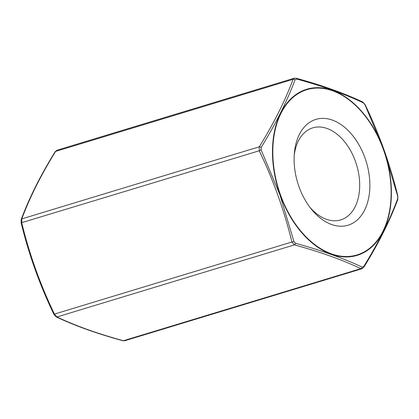<?xml version="1.0" encoding="UTF-8"?>
<svg xmlns="http://www.w3.org/2000/svg" width="419" height="419" viewBox="0 0 419 419"><rect width="100%" height="100%" fill="white"/><g stroke="black" fill="none" stroke-linecap="round" stroke-linejoin="round"><path stroke-width="0.63" d="M362.21 267.097L363.723 266.442C378.352 242.91 389.675 220.321 397.694 198.658L397.715 196.27L383.814 149.688L364.902 104.635L363.409 102.901C344.418 93.898 322.159 85.947 296.626 79.05L295.117 79.71C287.015 101.257 275.692 123.851 261.142 147.488L261.126 149.882L279.971 194.961L293.934 241.512L295.426 243.245C320.944 250.274 343.208 258.224 362.21 267.097A1.681 1.283 114.9 0 1 360.874 268.637L362.063 268.705L124.715 340.752L122.966 340.752A1.681 1 -74.6 0 0 123.401 340.72L124.909 340.684M294.196 155.543A48.106 31.189 -106.9 0 1 312.763 127.858A48.106 31.189 -106.9 0 1 355.438 161.378A48.106 31.189 -106.9 0 1 340.71 219.917A48.106 31.189 -106.9 0 1 309.882 207.227M298.983 186.685A55.298 35.856 -106.9 0 1 294.342 153.433A55.298 35.856 -106.9 0 1 324.458 118.42A55.298 35.856 -106.9 0 1 364.975 157.911A55.298 35.856 -106.9 0 1 357.842 219.42A55.298 35.856 -106.9 0 1 311.176 208.903A55.298 35.856 -106.9 0 1 298.983 186.685M56.937 150.243L55.617 151.411A1.681 0.906 -148.5 0 0 55.177 151.678L56.937 150.248L294.285 78.196L293.091 79.327A1.681 1.189 20.8 0 1 295.117 79.71M122.966 340.752C97.459 333.807 75.211 325.856 56.214 316.905L53.915 314.376L54.428 314.093L291.902 242.009C284.281 210.61 273.392 180.196 259.235 150.777L259.267 146.812C273.806 123.322 285.082 100.827 293.091 79.327L55.617 151.411C41.078 174.896 29.801 197.391 21.793 218.891L21.762 222.861C29.388 254.265 40.276 284.674 54.428 314.093L56.911 316.968C75.808 325.877 97.973 333.791 123.401 340.72L360.874 268.637C341.972 259.728 319.812 251.809 294.379 244.885L291.902 242.009L293.934 241.512M56.214 316.905A1.681 1.283 -65.1 0 0 56.911 316.968L294.379 244.885A1.681 1 105.4 0 0 295.426 243.245M53.915 314.376C39.716 284.857 28.791 254.338 21.133 222.829L259.235 150.777L261.126 149.882M261.142 147.488A1.681 0.906 31.5 0 0 259.267 146.812L21.793 218.891A1.681 1.189 -159.2 0 0 21.212 219.446L21.212 219.446C29.267 197.831 40.591 175.242 55.177 151.678M363.723 266.442A1.681 0.906 31.5 0 1 363.823 267.27L363.823 267.27C378.409 243.706 389.728 221.117 397.783 199.507L397.861 196.123C390.209 164.609 379.284 134.096 365.085 104.572L362.786 102.042A1.681 1.283 114.9 0 1 363.409 102.901M397.694 198.658A1.681 1.189 20.8 0 1 397.783 199.507M294.3 78.201L296.034 78.201A1.681 1 105.4 0 1 296.626 79.05M361.042 253.469A86.361 55.994 73.1 0 0 383.505 149.834A86.361 55.994 73.1 0 0 302.911 91.127A86.361 55.994 73.1 0 0 280.447 194.762A86.361 55.994 73.1 0 0 361.042 253.469M383.725 149.73A86.796 56.277 -106.9 0 1 361.147 253.893A86.796 56.277 -106.9 0 1 280.143 194.887A86.796 56.277 -106.9 0 1 302.728 90.729A86.796 56.277 -106.9 0 1 383.725 149.73M21.133 222.829L21.212 219.446M362.058 268.699L363.823 267.27M296.034 78.201C321.535 85.146 343.784 93.091 362.786 102.042"/></g></svg>
